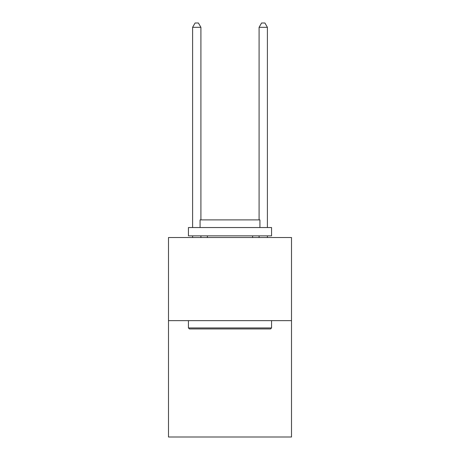 <?xml version="1.0" encoding="UTF-8"?>
<svg xmlns="http://www.w3.org/2000/svg" width="460" height="460" viewBox="0 0 460 460"><rect width="100%" height="100%" fill="white"/><g stroke="black" fill="none" stroke-linecap="round" stroke-linejoin="round"><path stroke-width="0.69" d="M291.508 320.631L291.508 437L168.492 437L168.492 237.515L291.508 237.515L291.508 320.631L168.492 320.631M189.439 328.946L188.439 327.945L271.561 327.945L270.56 328.946L189.439 328.946M271.561 227.539L271.561 235.853L188.439 235.853L188.439 227.539L271.561 227.539M200.077 227.539L200.077 219.891L259.923 219.891L259.923 227.539M271.561 320.631L271.561 327.945M188.439 320.631L188.439 327.945M252.609 235.853L252.609 237.515M207.391 235.853L207.391 237.515M200.911 219.891L200.911 27.324L192.596 27.324L192.596 227.539M192.596 235.853L192.596 237.515M200.911 235.853L200.911 237.515M192.596 27.324L195.092 23L198.415 23L200.911 27.324M267.404 237.515L267.404 235.853M267.404 227.539L267.404 27.324L259.089 27.324L259.089 219.891M259.089 237.515L259.089 235.853M259.089 27.324L261.585 23L264.908 23L267.404 27.324"/></g></svg>
